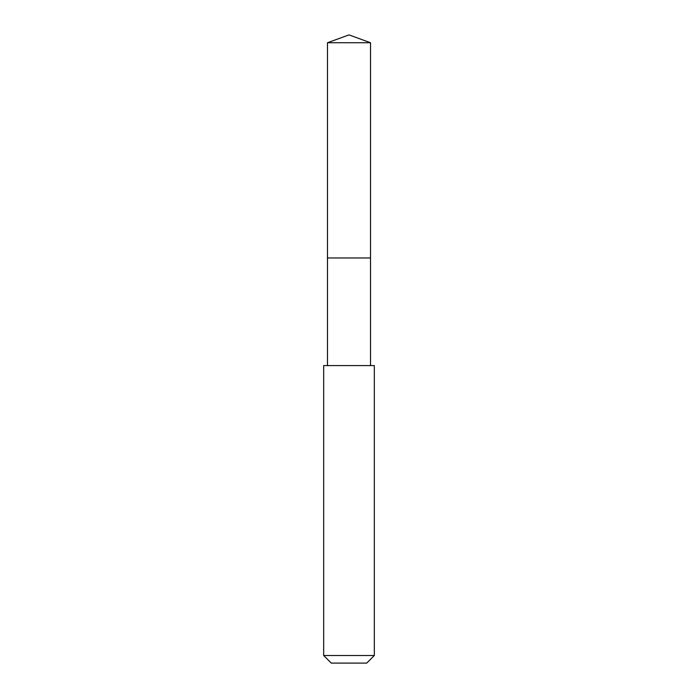 <?xml version="1.0" encoding="UTF-8"?>
<svg xmlns="http://www.w3.org/2000/svg" width="698" height="698" viewBox="0 0 698 698"><rect width="100%" height="100%" fill="white"/><g stroke="black" fill="none" stroke-linecap="round" stroke-linejoin="round"><path stroke-width="1.05" d="M370.525 365.578L370.525 42.735L327.475 42.735L327.475 257.963L370.525 257.963L327.475 257.963L327.475 42.735L349 34.9L327.475 42.735M349 365.578L323.68 365.578L323.68 655.501L374.32 655.501L374.32 365.578L349 365.578M323.68 655.501L331.28 663.1L366.72 663.1L374.32 655.501M349 34.9L370.525 42.735M327.475 365.578L327.475 257.963"/></g></svg>
